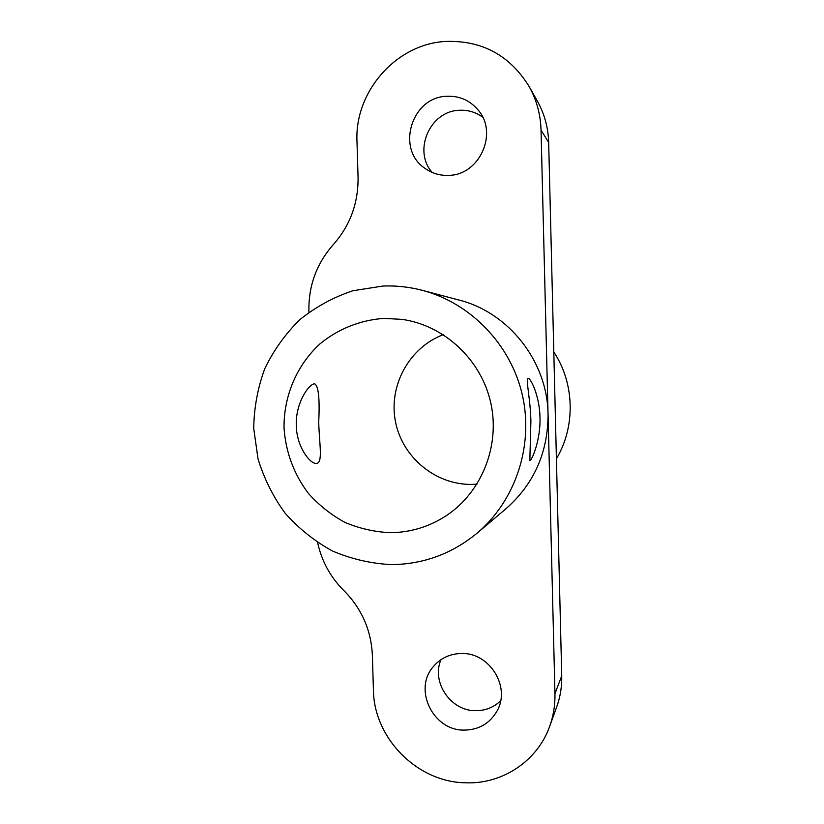 <?xml version="1.0" encoding="UTF-8"?>
<svg xmlns="http://www.w3.org/2000/svg" width="824" height="824" viewBox="0 0 824 824"><rect width="100%" height="100%" fill="white"/><g stroke="black" fill="none" stroke-linecap="round" stroke-linejoin="round"><path stroke-width="1.24" d="M296.3 425.761C295.291 403.327 308.949 383.572 314.727 383.829C318.538 386.116 319.867 398.806 318.713 421.898C319.218 443.652 323.317 463.49 316.231 463.428C309.958 463.819 296.712 446.938 296.3 425.761M539.977 417.449C539.679 396.282 530.738 378.02 528.143 378.319C525.31 377.897 530.409 398.033 530.893 421.157L529.842 460.441C531.871 460.668 540.771 439.779 539.977 417.449M382.985 286.031L352.857 290.738C333.463 297.217 315.808 306.837 299.895 319.609C285.341 333.916 273.63 350.293 264.741 368.74C257.696 387.991 254.019 407.89 253.72 428.459L258.005 458.772C263.989 478.456 273.032 496.604 285.125 513.197C298.752 528.534 314.511 541.131 332.412 550.978C351.189 558.991 370.769 563.544 391.153 564.615C423.289 564.337 451.974 553.831 477.209 533.066C515.484 500.704 533.787 445.897 522.437 395.376C511.024 344.875 470.988 303.211 422.527 290.388C409.497 286.968 396.313 285.506 382.985 286.031M464.036 730.105C433.084 730.62 413.092 689.4 433.187 666.771C440.613 658.026 450.192 653.597 461.934 653.494C489.775 652.752 510.901 687.144 497.068 710.968C489.765 723.565 478.754 729.94 464.036 730.105M500.632 700.812C493.658 707.456 485.274 710.751 475.479 710.679C450.594 710.957 431.148 682.045 440.995 659.643M448.864 175.358C439.923 175.749 431.869 173.349 424.7 168.158C395.85 148.928 411.516 97.026 446.701 96.274C459.267 95.728 469.68 100.219 477.91 109.746C498.592 132.808 479.661 175.079 448.864 175.358M432.219 172.463C412.68 150.936 429.871 110.983 459.267 110.282C467.919 109.819 475.726 112.115 482.679 117.183M383.933 318.404C360.315 320.021 338.036 328.961 319.867 343.958C296.753 365.269 283.672 396.107 284.033 427.872C285.701 452.108 293.797 473.934 308.331 493.329C318.878 505.143 331.073 514.825 344.906 522.385C359.418 528.503 374.518 531.944 390.216 532.695C410.424 532.5 429.088 526.845 446.206 515.721C481.813 492.258 500.436 445.557 490.702 402.524C481.051 359.491 444.198 325.284 401.968 319.362L383.933 318.404M443.281 334.678C409.271 347.471 388.475 385.539 395.396 421.27C402.061 457.052 435.34 484.883 471.647 484.409L476.962 484.162M556.416 458.731C575.667 426.636 574.678 383.387 553.8 351.951M308.928 312.255L308.897 311.101C308.464 286.082 316.406 264.123 332.721 245.243L333.947 243.873C350.354 224.931 358.389 202.714 358.059 177.232L356.988 141.429C354.485 91.979 395.829 44.239 445.197 41.458C481.7 40.098 509.675 55.105 529.121 86.469C536.599 99.91 540.575 114.464 541.038 130.13L554.954 693.633C555.201 704.963 553.44 715.85 549.68 726.325C537.464 761.119 502.166 784.407 465.467 782.8C417.099 782.11 373.89 738.077 373.416 690.09L372.376 655.337C371.222 630.545 361.963 609.204 344.607 591.302L343.309 590.015C330.177 576.676 321.607 560.876 317.621 542.604M529.121 86.469L537.403 101.167C544.479 113.897 548.238 127.669 548.671 142.49L561.731 675.876C561.968 686.608 560.299 696.939 556.725 706.868L549.68 726.325M422.527 290.388L458.958 300.039C508.81 312.492 547.414 361.458 548.053 414.153C548.053 452.417 534.034 483.946 505.988 508.727L477.209 533.066M548.671 142.49L541.038 130.13M554.954 693.633L561.731 675.876"/></g></svg>
